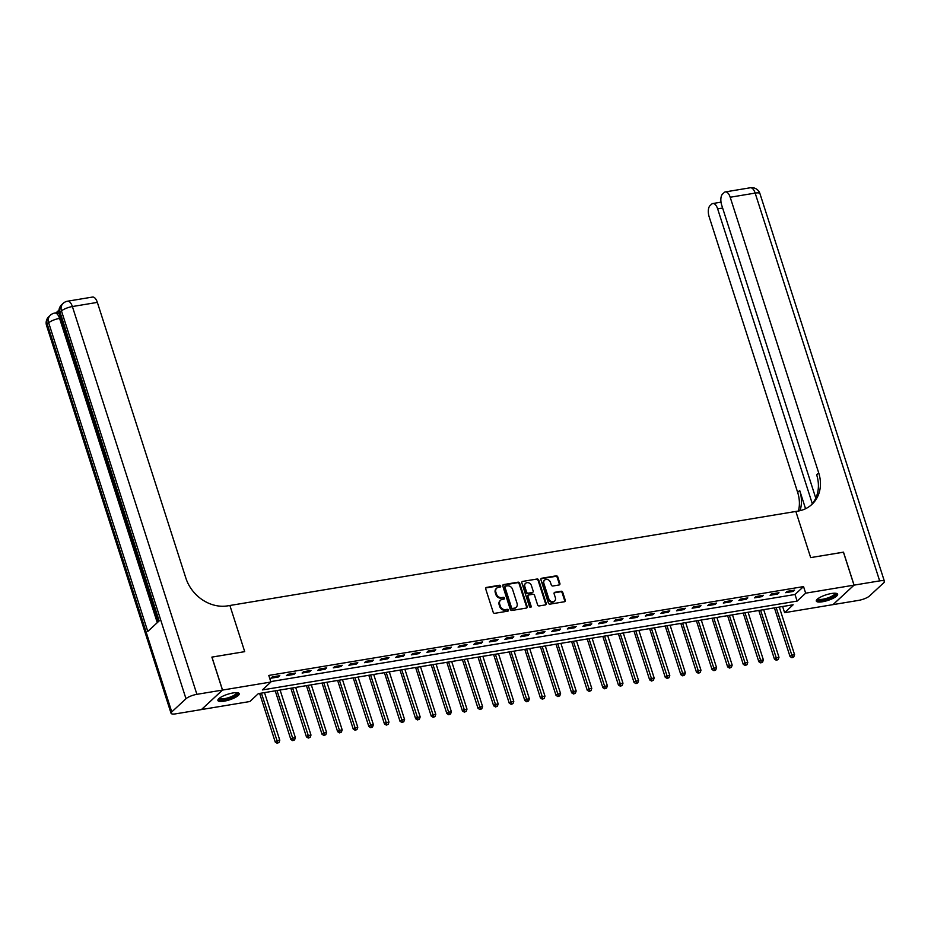<?xml version="1.0" encoding="UTF-8"?>
<svg xmlns="http://www.w3.org/2000/svg" width="931" height="931" viewBox="0 0 931 931"><rect width="100%" height="100%" fill="white"/><g stroke="black" fill="none" stroke-linecap="round" stroke-linejoin="round"><path stroke-width="1.4" d="M500.68 586.018A0.989 0.826 47.2 0 0 499.528 585.25L486.517 587.414A1.408 1.187 47.2 0 0 485.703 588.916L493.186 612.214A1.408 1.187 47.2 0 0 494.827 613.308L507.849 611.143A0.989 0.826 47.2 0 0 507.267 609.328L505.58 609.607A4.504 3.794 47.2 0 1 500.331 606.116L499.703 604.172A4.504 3.794 47.2 0 1 500.564 600.216A4.504 3.794 47.2 0 1 502.298 599.389L503.985 599.098A0.989 0.826 47.2 0 0 503.403 597.295L501.716 597.574A4.504 3.794 47.2 0 1 496.467 594.083L495.839 592.139A4.504 3.794 47.2 0 1 496.7 588.183A4.504 3.794 47.2 0 1 498.434 587.345L500.11 587.065A0.989 0.826 47.2 0 0 500.68 586.018M500.133 587.065A0.989 0.826 47.2 0 0 498.969 585.774L485.947 587.938A1.408 1.187 47.2 0 0 485.749 587.996M507.861 611.143A0.989 0.826 47.2 0 0 506.697 609.863L505.009 610.142L505.58 609.607M503.997 599.098A0.989 0.826 47.2 0 0 502.833 597.818L501.146 598.098L501.716 597.574M822.515 601.752A11.195 2.933 -17.8 0 1 816.301 601.065A11.195 2.933 -17.8 0 1 831.395 593.524A11.195 2.933 -17.8 0 1 837.621 594.222A11.195 2.933 -17.8 0 1 822.515 601.752M224.115 701.183A11.195 2.933 -17.8 0 1 217.889 700.496A11.195 2.933 -17.8 0 1 232.983 692.955A11.195 2.933 -17.8 0 1 239.209 693.642A11.195 2.933 -17.8 0 1 224.115 701.183M559.089 584.971A1.408 1.187 47.2 0 0 559.903 583.469L557.797 576.929A1.408 1.187 47.2 0 0 556.156 575.847L541.702 578.244A1.408 1.187 47.2 0 0 540.899 579.745L548.371 603.044A1.408 1.187 47.2 0 0 550.012 604.138L564.477 601.74A1.408 1.187 47.2 0 0 565.28 600.239L562.743 592.337A1.408 1.187 47.2 0 0 561.102 591.243L554.923 592.279A1.408 1.187 47.2 0 0 554.108 593.78L555.365 597.69A3.771 3.177 47.2 0 1 554.655 600.995A3.771 3.177 47.2 0 1 548.813 598.784L543.89 583.434A3.771 3.177 47.2 0 1 544.6 580.129A3.771 3.177 47.2 0 1 550.442 582.352L551.257 584.901A1.408 1.187 47.2 0 0 552.898 585.995L559.089 584.971M843.439 552.199L810.668 557.611L843.428 552.164L854.018 585.145L832.966 604.638L784.612 612.679L793.142 604.766L258.376 693.63L249.845 701.532L201.492 709.562L222.544 690.069L270.898 682.027L262.367 689.941L797.122 601.089L805.652 593.175L854.018 585.145M211.896 657.135L244.713 651.653L229.887 605.487L795.854 511.445L810.668 557.611L795.854 511.445L798.1 511.072A35.89 30.199 47.2 0 0 811.89 504.427A35.89 30.199 47.2 0 0 818.71 472.913L730.195 197.244A8.612 4.073 -99.4 0 0 725.377 191.902A8.612 4.073 -99.4 0 0 724.248 192.484L722.561 194.044A8.612 4.073 -99.4 0 0 721.688 205.123L815.765 498.12M211.954 657.088L222.544 690.069M270.758 681.597L795.004 594.49L803.546 586.588L268.78 675.441L270.898 682.027M803.546 586.588L805.652 593.175M519.696 583.26A1.408 1.187 47.2 0 0 518.067 582.178L503.601 584.575A1.408 1.187 47.2 0 0 502.798 586.076L510.281 609.374A1.408 1.187 47.2 0 0 511.922 610.468L526.376 608.071A1.408 1.187 47.2 0 0 527.179 606.57L519.696 583.26L519.137 583.795A1.408 1.187 47.2 0 0 517.496 582.701L503.043 585.099A1.408 1.187 47.2 0 0 502.833 585.157M522.652 581.41L537.106 579.012A1.408 1.187 47.2 0 1 538.746 580.094L546.229 603.404A1.408 1.187 47.2 0 1 545.426 604.906L539.235 605.93A1.408 1.187 47.2 0 1 537.594 604.836L534.557 595.386A1.408 1.187 47.2 0 0 532.916 594.292L528.82 594.979A1.408 1.187 47.2 0 0 528.005 596.48L531.17 606.314A0.989 0.826 47.2 0 1 529.448 606.605L521.849 582.911A1.408 1.187 47.2 0 1 522.652 581.41L537.106 579.012M270.898 678.222L278.381 676.977L279.8 675.662L272.317 676.907L270.898 678.222M286.492 675.627L293.987 674.381L295.406 673.066L287.923 674.312L286.492 675.627M302.098 673.032L309.581 671.798L311.001 670.471L303.518 671.717L302.098 673.032M317.692 670.448L325.187 669.203L326.606 667.888L319.112 669.133L317.692 670.448M333.298 667.853L340.781 666.608L342.201 665.293L334.718 666.538L333.298 667.853M348.892 665.258L356.387 664.012L357.807 662.697L350.312 663.943L348.892 665.258M364.498 662.674L371.981 661.429L373.401 660.102L365.918 661.347L364.498 662.674M380.092 660.079L387.587 658.834L389.007 657.519L381.512 658.764L380.092 660.079M395.698 657.484L403.181 656.239L404.601 654.924L397.118 656.169L395.698 657.484M411.293 654.889L418.787 653.643L420.207 652.328L412.712 653.574L411.293 654.889M426.898 652.305L434.381 651.06L435.801 649.745L428.318 650.978L426.898 652.305M442.493 649.71L449.976 648.465L451.407 647.15L443.912 648.395L442.493 649.71M458.099 647.115L465.581 645.87L467.001 644.555L459.518 645.8L458.099 647.115M473.693 644.52L481.176 643.286L482.607 641.959L475.113 643.205L473.693 644.52M489.287 641.936L496.782 640.691L498.201 639.376L490.718 640.621L489.287 641.936M504.893 639.341L512.376 638.096L513.807 636.781L506.313 638.026L504.893 639.341M520.487 636.746L527.982 635.501L529.402 634.186L521.919 635.431L520.487 636.746M536.093 634.162L543.576 632.917L545.007 631.59L537.513 632.836L536.093 634.162M551.687 631.567L559.182 630.322L560.602 629.007L553.119 630.252L551.687 631.567M567.293 628.972L574.776 627.727L576.196 626.412L568.713 627.657L567.293 628.972M582.887 626.377L590.382 625.132L591.802 623.817L584.319 625.062L582.887 626.377M598.493 623.793L605.976 622.548L607.396 621.233L599.913 622.467L598.493 623.793M614.088 621.198L621.582 619.953L623.002 618.638L615.507 619.883L614.088 621.198M629.693 618.603L637.176 617.358L638.596 616.043L631.113 617.288L629.693 618.603M645.288 616.008L652.782 614.774L654.202 613.448L646.708 614.693L645.288 616.008M660.894 613.424L668.377 612.179L669.796 610.864L662.313 612.109L660.894 613.424M676.488 610.829L683.982 609.584L685.402 608.269L677.908 609.514L676.488 610.829M692.094 608.234L699.577 606.989L700.996 605.674L693.514 606.919L692.094 608.234M707.688 605.65L715.183 604.405L716.602 603.079L709.108 604.324L707.688 605.65M723.294 603.055L730.777 601.81L732.197 600.495L724.714 601.74L723.294 603.055M738.888 600.46L746.371 599.215L747.802 597.9L740.308 599.145L738.888 600.46M754.494 597.865L761.977 596.62L763.397 595.305L755.914 596.55L754.494 597.865M770.088 595.281L777.571 594.036L779.003 592.71L771.508 593.955L770.088 595.281M785.683 592.686L793.177 591.441L794.597 590.126L787.114 591.371L785.683 592.686M782.634 606.523L784.612 612.679M795.004 594.49L797.122 601.089M278.381 676.977L278.055 675.953M293.987 674.381L293.649 673.357M309.581 671.798L309.255 670.762M325.187 669.203L324.849 668.179M340.781 666.608L340.455 665.584M356.387 664.012L356.049 662.988M371.981 661.429L371.655 660.393M387.587 658.834L387.249 657.81M403.181 656.239L402.855 655.215M418.787 653.643L418.45 652.619M434.381 651.06L434.055 650.036M449.976 648.465L449.65 647.441M465.581 645.87L465.256 644.846M481.176 643.286L480.85 642.25M496.782 640.691L496.456 639.667M512.376 638.096L512.05 637.072M527.982 635.501L527.656 634.477M543.576 632.917L543.25 631.881M559.182 630.322L558.844 629.298M574.776 627.727L574.45 626.703M590.382 625.132L590.045 624.107M605.976 622.548L605.65 621.524M621.582 619.953L621.245 618.929M637.176 617.358L636.851 616.334M652.782 614.774L652.445 613.738M668.377 612.179L668.051 611.155M683.982 609.584L683.645 608.56M699.577 606.989L699.251 605.965M715.183 604.405L714.845 603.369M730.777 601.81L730.451 600.786M746.371 599.215L746.045 598.191M761.977 596.62L761.651 595.596M777.571 594.036L777.245 593.012M793.177 591.441L792.851 590.417M496.432 588.462A4.504 3.794 47.2 0 0 496.13 588.706A4.504 3.794 47.2 0 0 495.269 592.663L495.839 592.139M501.146 598.098A4.504 3.794 47.2 0 1 495.897 594.606L495.269 592.663M500.296 600.495A4.504 3.794 47.2 0 0 499.994 600.751A4.504 3.794 47.2 0 0 499.132 604.708L499.703 604.172M505.009 610.142A4.504 3.794 47.2 0 1 499.761 606.651L499.132 604.708M526.574 608.013A1.408 1.187 47.2 0 0 526.62 607.093L519.137 583.795M505.533 586.158A0.989 0.826 47.2 0 0 504.974 587.217L511.538 607.664A0.989 0.826 47.2 0 0 512.69 608.432L514.459 608.141A4.504 3.794 47.2 0 0 516.193 607.303A4.504 3.794 47.2 0 0 517.054 603.346L512.562 589.358A4.504 3.794 47.2 0 0 507.314 585.867L505.533 586.158M504.951 586.693A0.989 0.826 47.2 0 0 504.404 587.74L504.974 587.217M515.89 607.547A4.504 3.794 47.2 0 1 515.623 607.827A4.504 3.794 47.2 0 1 513.889 608.665L512.12 608.955A0.989 0.826 47.2 0 1 510.968 608.199L504.404 587.74M545.624 604.847A1.408 1.187 47.2 0 0 545.659 603.928L538.176 580.63A1.408 1.187 47.2 0 0 536.535 579.536M528.04 595.561A1.408 1.187 47.2 0 0 527.435 597.004L530.6 606.837L531.17 606.314M531.415 585.576A3.771 3.177 47.2 0 0 525.573 583.353A3.771 3.177 47.2 0 0 524.863 586.67L526.597 592.069A1.408 1.187 47.2 0 0 528.238 593.163L532.334 592.488A1.408 1.187 47.2 0 0 533.149 590.987L531.415 585.576M525.305 583.644A3.771 3.177 47.2 0 0 525.003 583.888A3.771 3.177 47.2 0 0 524.293 587.193L524.863 586.67M532.544 592.43A1.408 1.187 47.2 0 1 531.776 593.012L527.668 593.687A1.408 1.187 47.2 0 1 526.027 592.605L524.293 587.193M544.332 580.409A3.771 3.177 47.2 0 0 544.03 580.653A3.771 3.177 47.2 0 0 543.32 583.97L543.89 583.434M554.352 601.24A3.771 3.177 47.2 0 1 554.085 601.531A3.771 3.177 47.2 0 1 548.243 599.308L543.32 583.97M564.675 601.682A1.408 1.187 47.2 0 0 564.71 600.763L562.173 592.872A1.408 1.187 47.2 0 0 560.532 591.779L554.352 592.803A1.408 1.187 47.2 0 0 554.143 592.861M559.298 584.912A1.408 1.187 47.2 0 0 559.333 583.993L557.227 577.464A1.408 1.187 47.2 0 0 555.586 576.37L541.132 578.768A1.408 1.187 47.2 0 0 540.934 578.826M259.621 693.42L275.25 742.077L276.67 740.762L279.789 740.238L264.497 692.606M261.378 693.13L277.729 742.717L277.159 743.241L278.974 742.507L277.729 742.717M279.789 740.238L278.974 742.507M277.159 743.241L275.25 742.077M275.227 690.825L290.844 739.482L292.264 738.167L295.383 737.655L280.091 690.022M276.973 690.534L293.323 740.122L292.753 740.645L294.58 739.912L293.323 740.122M295.383 737.655L294.58 739.912M292.753 740.645L290.844 739.482M290.821 688.23L306.45 736.898L307.87 735.571L310.989 735.059L295.697 687.427M292.578 687.939L308.929 737.527L308.359 738.062L310.174 737.329L308.929 737.527M310.989 735.059L310.174 737.329M308.359 738.062L306.45 736.898M306.427 685.647L322.045 734.303L323.464 732.988L326.583 732.464L311.291 684.832M308.173 685.356L324.523 734.943L323.953 735.467L325.78 734.734L324.523 734.943M326.583 732.464L325.78 734.734M323.953 735.467L322.045 734.303M322.021 683.051L337.639 731.708L339.07 730.393L342.189 729.869L326.897 682.237M323.779 682.76L340.129 732.348L339.559 732.872L341.374 732.138L340.129 732.348M342.189 729.869L341.374 732.138M339.559 732.872L337.639 731.708M237.184 692.687A9.694 2.537 -17.8 0 1 232.11 697.261A9.694 2.537 -17.8 0 1 220.67 699.798A9.694 2.537 -17.8 0 1 218.983 698.529M219.472 698.145A8.973 2.351 162.2 0 0 221.019 698.855A8.973 2.351 162.2 0 0 230.876 696.819A8.973 2.351 162.2 0 0 236.555 692.652M217.935 699.844A11.125 2.909 162.2 0 0 219.553 700.356A11.125 2.909 162.2 0 0 230.993 698.134A11.125 2.909 162.2 0 0 238.802 693.141M835.584 593.268A9.694 2.537 -17.8 0 1 827.508 598.97A9.694 2.537 -17.8 0 1 817.395 599.11M817.884 598.714A8.973 2.351 162.2 0 0 827.228 598.133A8.973 2.351 162.2 0 0 834.956 593.222M816.336 600.414A11.125 2.909 162.2 0 0 827.636 599.32A11.125 2.909 162.2 0 0 837.202 593.71M58.99 310.104L56.023 312.851M60.806 318.193L59.584 318.39A8.612 4.073 -99.4 0 0 54.766 313.06L56.628 312.746A8.612 4.073 80.6 0 1 59.572 314.352M222.474 690.08L211.884 657.1L244.713 651.653L229.887 605.487L227.641 605.86A35.89 30.199 -132.8 0 1 185.851 578.07L97.348 302.389L72.385 306.543L196.895 694.328L222.474 690.08L201.422 709.573L175.843 713.821A8.612 2.258 162.2 0 1 171.06 713.297L46.55 325.513A8.612 2.258 -17.8 0 1 47.26 324.116L171.769 711.912A8.612 2.258 162.2 0 0 171.06 713.297M196.895 694.328A8.612 2.258 162.2 0 0 185.991 698.739L171.769 711.912M157.269 622.653L59.584 318.39A8.612 2.258 -17.8 0 0 48.68 322.801A8.612 7.25 -132.8 0 1 50.321 315.237L48.901 316.552A8.612 7.25 47.2 0 0 47.26 324.116L48.68 322.801L147.785 631.451L159.154 620.907L60.061 312.257L61.481 310.942A8.612 2.258 -17.8 0 1 72.385 306.543A8.612 4.073 -99.4 0 0 67.567 301.202A8.612 8.612 0 0 0 63.122 303.378L61.702 304.705A8.612 7.25 47.2 0 0 60.061 312.257A8.612 2.258 -17.8 0 0 59.351 313.654L158.27 621.733M67.567 301.202L92.518 297.059A8.612 4.073 80.6 0 1 97.348 302.389M854.076 585.134L833.024 604.626L858.615 600.379A8.612 2.258 162.2 0 0 869.519 595.968L883.74 582.794A8.612 2.258 162.2 0 0 884.45 581.41A8.612 2.258 162.2 0 0 879.667 580.886L854.076 585.134L843.498 552.153M812.309 503.683L717.65 208.858A8.612 4.073 -99.4 0 0 712.832 203.528A8.612 4.073 -99.4 0 0 711.703 204.11L710.016 205.658A8.612 4.073 -99.4 0 0 709.143 216.737L797.658 492.406A35.89 30.199 47.2 0 1 798.437 511.014M800.032 510.677A35.89 30.199 47.2 0 0 799.706 490.509L805.559 508.733M810.843 505.347A35.89 30.199 47.2 0 0 816.662 474.81L818.71 472.913M337.627 680.456L353.245 729.113L354.664 727.798L357.783 727.286L342.492 679.653M339.373 680.165L355.723 729.753L355.153 730.276L356.969 729.543L355.723 729.753M357.783 727.286L356.969 729.543M355.153 730.276L353.245 729.113M353.221 677.873L368.839 726.529L370.27 725.214L373.389 724.69L358.098 677.058M354.979 677.582L371.329 727.158L370.759 727.693L372.575 726.96L371.329 727.158M373.389 724.69L372.575 726.96M370.759 727.693L368.839 726.529M368.816 675.278L384.445 723.934L385.865 722.619L388.983 722.095L373.692 674.463M370.573 674.987L386.924 724.574L386.353 725.098L388.169 724.365L386.924 724.574M388.983 722.095L388.169 724.365M386.353 725.098L384.445 723.934M384.422 672.682L400.039 721.339L401.47 720.024L404.589 719.512L389.298 671.868M386.167 672.391L402.529 721.979L401.959 722.503L403.775 721.769L402.529 721.979M404.589 719.512L403.775 721.769M401.959 722.503L400.039 721.339M400.016 670.087L415.645 718.755L417.065 717.429L420.184 716.917L404.892 669.284M401.773 669.796L418.124 719.384L417.554 719.919L419.369 719.174L418.124 719.384M420.184 716.917L419.369 719.174M417.554 719.919L415.645 718.755M415.622 667.504L431.239 716.16L432.671 714.845L435.789 714.321L420.498 666.689M417.367 667.213L433.73 716.8L433.159 717.324L434.975 716.591L433.73 716.8M435.789 714.321L434.975 716.591M433.159 717.324L431.239 716.16M431.216 664.909L446.845 713.565L448.265 712.25L451.384 711.726L436.092 664.094M432.973 664.618L449.324 714.205L448.754 714.729L450.569 713.996L449.324 714.205M451.384 711.726L450.569 713.996M448.754 714.729L446.845 713.565M446.822 662.313L462.439 710.97L463.871 709.655L466.99 709.143L451.686 661.51M448.567 662.022L464.93 711.61L464.36 712.134L466.175 711.4L464.93 711.61M466.99 709.143L466.175 711.4M464.36 712.134L462.439 710.97M462.416 659.718L478.045 708.386L479.465 707.06L482.584 706.548L467.292 658.915M464.173 659.427L480.524 709.015L479.954 709.55L481.769 708.817L480.524 709.015M482.584 706.548L481.769 708.817M479.954 709.55L478.045 708.386M478.022 657.135L493.639 705.791L495.059 704.476L498.19 703.952L482.886 656.32M479.768 656.844L496.13 706.431L495.56 706.955L497.375 706.222L496.13 706.431M498.19 703.952L497.375 706.222M495.56 706.955L493.639 705.791M493.616 654.54L509.245 703.196L510.665 701.881L513.784 701.357L498.492 653.725M495.373 654.249L511.724 703.836L511.154 704.36L512.969 703.627L511.724 703.836M513.784 701.357L512.969 703.627M511.154 704.36L509.245 703.196M509.222 651.944L524.84 700.601L526.259 699.286L529.378 698.774L514.087 651.141M510.968 651.653L527.318 701.241L526.76 701.765L528.575 701.031L527.318 701.241M529.378 698.774L528.575 701.031M526.76 701.765L524.84 700.601M524.816 649.361L540.446 698.017L541.865 696.691L544.984 696.179L529.692 648.546M526.574 649.058L542.924 698.646L542.354 699.181L544.17 698.448L542.924 698.646M544.984 696.179L544.17 698.448M542.354 699.181L540.446 698.017M540.422 646.766L556.04 695.422L557.46 694.107L560.578 693.583L545.287 645.951M542.168 646.475L558.519 696.062L557.96 696.586L559.775 695.853L558.519 696.062M560.578 693.583L559.775 695.853M557.96 696.586L556.04 695.422M556.016 644.171L571.646 692.827L573.065 691.512L576.184 690.988L560.893 643.356M557.774 643.88L574.124 693.467L573.554 693.991L575.37 693.258L574.124 693.467M576.184 690.988L575.37 693.258M573.554 693.991L571.646 692.827M571.622 641.575L587.24 690.243L588.66 688.917L591.779 688.405L576.487 640.772M573.368 641.284L589.719 690.872L589.148 691.407L590.976 690.662L589.719 690.872M591.779 688.405L590.976 690.662M589.148 691.407L587.24 690.243M587.217 638.992L602.846 687.648L604.266 686.333L607.384 685.81L592.093 638.177M588.974 638.701L605.325 688.288L604.754 688.812L606.57 688.079L605.325 688.288M607.384 685.81L606.57 688.079M604.754 688.812L602.846 687.648M602.822 636.397L618.44 685.053L619.86 683.738L622.979 683.214L607.687 635.582M604.568 636.106L620.919 685.693L620.349 686.217L622.176 685.484L620.919 685.693M622.979 683.214L622.176 685.484M620.349 686.217L618.44 685.053M618.417 633.802L634.034 682.458L635.466 681.143L638.585 680.631L623.293 632.999M620.174 633.511L636.525 683.098L635.954 683.622L637.77 682.889L636.525 683.098M638.585 680.631L637.77 682.889M635.954 683.622L634.034 682.458M634.023 631.206L649.64 679.874L651.06 678.548L654.179 678.036L638.887 630.403M635.768 630.915L652.119 680.503L651.549 681.038L653.364 680.305L652.119 680.503M654.179 678.036L653.364 680.305M651.549 681.038L649.64 679.874M649.617 628.623L665.234 677.279L666.666 675.964L669.785 675.441L654.493 627.808M651.374 628.332L667.725 677.919L667.155 678.443L668.97 677.71L667.725 677.919M669.785 675.441L668.97 677.71M667.155 678.443L665.234 677.279M665.211 626.028L680.84 674.684L682.26 673.369L685.379 672.845L670.087 625.213M666.968 625.737L683.319 675.324L682.749 675.848L684.564 675.115L683.319 675.324M685.379 672.845L684.564 675.115M682.749 675.848L680.84 674.684M680.817 623.433L696.435 672.089L697.866 670.774L700.985 670.262L685.693 622.63M682.563 623.142L698.925 672.729L698.355 673.253L700.17 672.519L698.925 672.729M700.985 670.262L700.17 672.519M698.355 673.253L696.435 672.089M696.411 620.837L712.04 669.505L713.46 668.179L716.579 667.667L701.287 620.034M698.169 620.546L714.519 670.134L713.949 670.669L715.764 669.936L714.519 670.134M716.579 667.667L715.764 669.936M713.949 670.669L712.04 669.505M712.017 618.254L727.635 666.91L729.066 665.595L732.185 665.071L716.893 617.439M713.763 617.963L730.125 667.55L729.555 668.074L731.37 667.341L730.125 667.55M732.185 665.071L731.37 667.341M729.555 668.074L727.635 666.91M727.611 615.659L743.241 664.315L744.66 663L747.779 662.476L732.488 614.844M729.369 615.368L745.719 664.955L745.149 665.479L746.965 664.746L745.719 664.955M747.779 662.476L746.965 664.746M745.149 665.479L743.241 664.315M743.217 613.063L758.835 661.732L760.266 660.405L763.385 659.893L748.082 612.261M744.963 612.773L761.325 662.36L760.755 662.895L762.57 662.15L761.325 662.36M763.385 659.893L762.57 662.15M760.755 662.895L758.835 661.732M758.812 610.48L774.441 659.136L775.86 657.821L778.979 657.298L763.688 609.665M760.569 610.189L776.92 659.776L776.349 660.3L778.165 659.567L776.92 659.776M778.979 657.298L778.165 659.567M776.349 660.3L774.441 659.136M774.417 607.885L790.035 656.541L791.455 655.226L794.585 654.702L779.282 607.07M776.163 607.594L792.525 657.181L791.955 657.705L793.771 656.972L792.525 657.181M794.585 654.702L793.771 656.972M791.955 657.705L790.035 656.541M185.991 698.739L61.481 310.942A8.612 7.25 -132.8 0 1 63.122 303.378M799.706 490.509L797.658 492.406M879.667 580.886L755.157 193.089L730.195 197.244M722.631 208.032L717.65 208.858M755.157 193.089A8.612 2.258 -17.8 0 1 759.94 193.625A8.612 8.612 0 0 0 750.328 187.759A8.612 4.073 80.6 0 1 755.157 193.089M54.766 313.06A8.612 8.612 0 0 0 50.321 315.237M48.901 316.552A8.612 8.612 0 0 0 46.55 325.513M61.702 304.705A8.612 8.612 0 0 0 59.351 313.654M721.025 202.167L712.832 203.528M884.45 581.41L759.94 193.625M750.328 187.759L725.377 191.902"/></g></svg>
